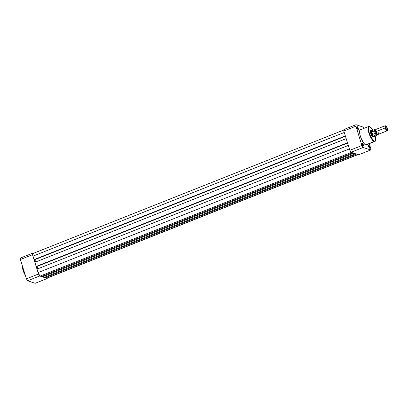<?xml version="1.0" encoding="UTF-8"?>
<svg xmlns="http://www.w3.org/2000/svg" width="408" height="408" viewBox="0 0 408 408"><rect width="100%" height="100%" fill="white"/><g stroke="black" fill="none" stroke-linecap="round" stroke-linejoin="round"><path stroke-width="0.61" d="M25.286 275.196L22.389 265.894A8.124 2.443 68.3 0 0 25.286 275.196M22.297 265.593L25.505 275.895L23.567 271.901L22.532 268.387M47.308 278.032A16.091 4.83 -111.7 0 1 47.236 278.501L35.154 283.305L27.627 280.77L35.154 283.305L47.236 278.501L39.714 275.971L27.627 280.77L26.413 278.812L20.4 259.503L26.413 278.812L38.5 274.013L32.487 254.699L20.4 259.503L20.441 258.708L20.538 257.999L32.62 253.195L33.227 253.399L32.62 253.195L32.487 254.699L38.5 274.013L39.714 275.971L47.236 278.501L47.333 277.787M22.42 267.75L22.287 266.577M32.62 253.195L20.538 257.999A16.091 4.83 68.3 0 0 20.4 259.503L32.487 254.699A16.091 4.83 -111.7 0 1 32.62 253.195M38.5 274.013L26.413 278.812A16.091 4.83 68.3 0 0 27.627 280.77L39.714 275.971A16.091 4.83 -111.7 0 1 38.5 274.013M344.281 129.81L32.956 253.506A3.274 0.984 68.3 0 0 32.982 256.147L34.359 259.718L345.408 136.129L34.359 259.718L345.346 135.935L34.063 259.615L32.982 256.147L344.27 132.467L32.982 256.147L32.66 254.118L33.216 253.511M47.022 278.108L45.288 277.731L356.465 154.096L45.288 277.731L46.64 278.185L357.811 154.55L46.64 278.185A3.274 0.984 68.3 0 0 46.905 278.19L358.229 154.494M45.288 277.731L45.079 277.052L45.288 277.731M355.419 153.745L44.248 277.379L355.419 153.745M353.802 153.199L42.631 276.838L44.248 277.379L42.631 276.838L42.417 276.155L42.631 276.838L353.802 153.199M352.757 152.852L41.585 276.486L352.757 152.852M351.405 152.393L40.234 276.032L41.585 276.486L40.234 276.032L351.405 152.393M38.102 272.595A3.274 0.984 68.3 0 0 40.234 276.032L38.556 273.788L37.026 269.132L348.31 145.447L37.026 269.132L38.102 272.595L349.391 148.915L38.102 272.595M37.776 268.831L37.041 266.465L347.575 143.081L36.853 266.399L37.776 268.831M347.534 142.958L36.485 266.546L347.534 142.958M347.478 142.764L36.19 266.45L34.894 262.298L346.183 138.618L34.894 262.298L36.19 266.45L347.478 142.764M345.449 136.246L34.915 259.631L35.649 261.997L34.915 259.631L345.449 136.246M369.357 148.017A1.362 0.408 68.3 0 0 369.311 146.773A1.362 0.408 68.3 0 0 368.47 145.483L368.633 145.131A1.637 0.49 -111.7 0 1 369.699 146.849A1.637 0.49 -111.7 0 1 369.582 148.17L368.618 146.752L368.526 145.126L369.597 146.549L369.862 147.864L369.582 148.17A1.637 0.49 -111.7 0 1 369.536 148.15A1.637 0.49 -111.7 0 1 368.654 146.834A1.637 0.49 -111.7 0 1 368.388 145.263A1.637 0.49 -111.7 0 1 368.633 145.131L368.47 145.483A1.362 0.408 -111.7 0 1 369.306 146.752A1.362 0.408 -111.7 0 1 369.368 148.012A1.362 0.408 -111.7 0 1 369.357 148.017M357.826 129.412A1.362 0.408 68.3 0 0 357.78 128.168A1.362 0.408 68.3 0 0 356.939 126.878L357.102 126.531A1.637 0.49 -111.7 0 1 358.168 128.245A1.637 0.49 -111.7 0 1 358.051 129.566L357.087 128.148L356.995 126.521L358.066 127.949L358.331 129.26L358.051 129.566A1.637 0.49 -111.7 0 1 358.005 129.55A1.637 0.49 -111.7 0 1 357.122 128.229A1.637 0.49 -111.7 0 1 356.857 126.664A1.637 0.49 -111.7 0 1 357.102 126.531L356.939 126.878A1.362 0.408 -111.7 0 1 357.775 128.153A1.362 0.408 -111.7 0 1 357.836 129.412A1.362 0.408 -111.7 0 1 357.826 129.412M362.952 145.865A1.362 0.408 68.3 0 0 362.906 144.616A1.362 0.408 68.3 0 0 362.064 143.325L362.228 142.979A1.637 0.49 -111.7 0 1 363.293 144.697A1.637 0.49 -111.7 0 1 363.171 146.013L362.212 144.595L362.12 142.968L363.293 144.697L363.171 146.013A1.637 0.49 -111.7 0 1 363.13 145.998A1.637 0.49 -111.7 0 1 362.243 144.677A1.637 0.49 -111.7 0 1 361.983 143.111A1.637 0.49 -111.7 0 1 362.228 142.979L362.064 143.325A1.362 0.408 -111.7 0 1 362.896 144.6A1.362 0.408 -111.7 0 1 362.962 145.86A1.362 0.408 -111.7 0 1 362.952 145.865M373.677 136.522L373.483 137.098L372.876 137.088L371.249 134.752L370.408 131.708L370.607 130.688L371.29 130.749M368.801 126.434L369.454 126.449A8.124 2.443 -111.7 0 0 368.801 126.434L360.34 129.8A8.124 2.443 68.3 0 0 360.718 137.307A8.124 2.443 68.3 0 0 365.69 144.891L374.151 141.53A8.124 2.443 -111.7 0 1 369.179 133.946A8.124 2.443 -111.7 0 1 368.801 126.434L368.041 128.673L369.454 134.681L374.151 141.53L374.315 141.178C373.101 141.143 371.397 138.394 369.204 132.937C368.113 127.852 368.302 125.741 369.775 126.602L369.046 126.643L368.577 127.301L368.47 129.617L369.439 133.656L371.29 137.776L373.391 140.587L374.315 141.178L375.039 141.143L375.676 139.256L375.09 135.558M363.559 127.23L356.036 124.695L355.939 125.409L355.898 126.2L361.911 145.513L363.125 147.472L370.653 150.001L370.785 148.497L369.301 143.728L370.785 148.497A16.091 4.83 -111.7 0 1 370.653 150.001L363.125 147.472L351.043 152.271L349.829 150.312L343.811 131.004L343.949 129.499L356.036 124.695L363.559 127.23A16.091 4.83 -111.7 0 1 364.216 128.26L363.559 127.23M366.44 144.85L365.39 144.758L363.661 143.07L360.917 137.853L360.004 134.91L359.581 131.799L359.887 130.234L360.993 129.81M358.566 154.805L351.043 152.271L358.566 154.805L370.653 150.001L358.566 154.805M343.811 131.004L349.829 150.312L361.911 145.513L355.898 126.2L343.811 131.004L355.898 126.2A16.091 4.83 -111.7 0 1 356.036 124.695L343.949 129.499A16.091 4.83 68.3 0 0 343.811 131.004M375.212 136.007L375.498 140.51L374.151 141.53L374.804 141.54A8.124 2.443 -111.7 0 1 374.151 141.53L365.69 144.891A8.124 2.443 68.3 0 0 366.343 144.901L375.243 141.209L375.702 138.95L375.227 136.002M370.857 130.953A3.274 0.984 68.3 0 0 370.439 131.075A3.274 0.984 -111.7 0 1 370.591 130.948M372.897 130.178L371.382 127.913L369.775 126.602L372.897 130.178M373.07 137.18A3.545 1.066 -111.7 0 1 372.973 137.144A3.545 1.066 -111.7 0 1 371.056 134.283A3.545 1.066 -111.7 0 1 370.49 130.891A3.545 1.066 -111.7 0 1 371.02 130.601M351.043 152.271L363.125 147.472A16.091 4.83 -111.7 0 1 361.911 145.513L349.829 150.312A16.091 4.83 68.3 0 0 351.043 152.271M375.87 130.31A2.728 0.821 68.3 0 0 376.135 131.544L375.697 131.84A2.264 0.678 68.3 0 0 377.318 134.227A2.264 0.678 -111.7 0 1 375.697 131.84L376.135 131.544A2.728 0.821 68.3 0 0 377.278 133.86A2.728 0.821 68.3 0 0 378.287 134.247A2.728 0.821 68.3 0 0 378.104 132.207M375.559 130.147L374.804 129.892L374.656 130.672L374.926 132.024L375.697 131.84A2.264 0.678 -111.7 0 1 375.712 130.004A2.264 0.678 68.3 0 0 375.697 131.84L374.926 132.024A2.728 0.821 -111.7 0 1 375.238 129.877M385.948 126.036A2.285 0.689 -111.7 0 1 387.37 128.408L387.595 129.826L387.207 130.249L385.723 127.852A2.285 0.689 -111.7 0 1 385.948 126.036L385.438 125.786A2.728 0.821 68.3 0 0 385.167 127.954L376.135 131.544A2.728 0.821 68.3 0 0 378.124 134.411L387.161 130.82A2.728 0.821 -111.7 0 1 385.167 127.954A2.728 0.821 68.3 0 0 386.371 130.346A2.728 0.821 68.3 0 0 387.35 130.596L387.549 130.065A2.285 0.689 -111.7 0 1 386.728 129.856A2.285 0.689 -111.7 0 1 385.723 127.852L385.167 127.954L385.723 127.852L385.494 126.434L385.886 126.011L387.37 128.408A2.285 0.689 -111.7 0 1 387.549 130.065M387.411 130.244A2.728 0.821 -111.7 0 1 387.161 130.82M372.871 137.083L373.733 136.741A3.274 0.984 -111.7 0 1 371.346 133.304L370.78 133.523L371.346 133.304L371.591 131.871L374.559 130.907L374.758 129.56L375.783 130.213M377.303 134.14L377.063 135.15L376.242 134.747L375.253 133.125L374.559 130.907L375.227 133.401L372.57 134.456L371.734 131.769L372.57 134.456L371.591 131.871L372.397 134.462L371.346 133.304A3.274 0.984 68.3 0 0 373.815 136.695L374.182 136.405A3.137 0.944 -111.7 0 1 372.28 134.359A3.137 0.944 68.3 0 0 374.105 136.445L376.972 135.308A3.137 0.944 -111.7 0 1 375.227 133.401L372.397 134.462L371.346 133.304L371.545 132.008A3.137 0.944 -111.7 0 1 371.877 130.601L371.408 130.636A3.274 0.984 68.3 0 0 371.346 133.304A3.274 0.984 -111.7 0 1 371.321 130.657L370.454 131.004M377.624 134.206L377.165 134.217A2.728 0.821 -111.7 0 1 376.319 134.625A2.728 0.821 -111.7 0 1 374.926 132.024L376.263 134.569L377.017 134.819L377.171 134.038M374.427 135.145L374.35 135.058A3.137 0.944 -111.7 0 1 374.182 136.405M374.656 129.479L371.79 130.616A3.137 0.944 68.3 0 0 371.545 132.008L374.391 130.713A3.137 0.944 -111.7 0 1 374.656 129.479L375.646 130.024A3.024 0.908 -111.7 0 0 374.559 130.907L374.391 130.713A3.137 0.944 68.3 0 1 374.677 129.474A3.137 0.944 68.3 0 1 375.054 129.555M377.308 134.232A3.024 0.908 -111.7 0 1 376.681 135.119A3.024 0.908 -111.7 0 1 375.253 133.125L375.278 133.268M375.227 133.401A3.137 0.944 68.3 0 0 376.951 135.313A3.137 0.944 68.3 0 0 377.211 134.982M385.147 125.751L376.115 129.341A2.728 0.821 68.3 0 0 376.135 131.544L385.167 127.954A2.728 0.821 -111.7 0 1 385.147 125.751A2.728 0.821 -111.7 0 1 385.728 126.001M22.267 265.491L25.525 275.956M372.912 130.172L369.617 126.444M370.367 131.218L370.49 130.891M361.86 143.438L361.983 143.111M356.735 126.99L356.857 126.664M368.266 145.595L368.388 145.263M375.89 129.836L375.549 130.142M376.972 135.308L377.283 133.895"/></g></svg>
